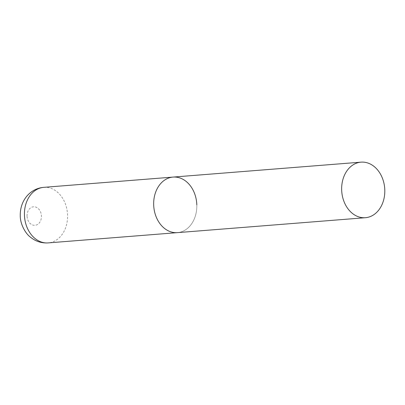 <?xml version="1.0" encoding="UTF-8"?>
<svg xmlns="http://www.w3.org/2000/svg" width="405" height="405" viewBox="0 0 405 405"><rect width="100%" height="100%" fill="white"/><g stroke="black" fill="none" stroke-linecap="round" stroke-linejoin="round"><path stroke-width="0.3" stroke-dasharray="2.02 1.52" d="M196.805 204.814A27.864 21.536 -94.5 0 1 177.446 232.632A27.864 21.536 85.5 0 0 196.764 203.983A27.864 21.536 85.5 0 0 174.317 177.031A27.864 21.536 85.5 0 0 173.036 177.086M43.796 187.348A27.864 21.536 -94.5 0 1 67.564 215.075A27.864 21.536 -94.5 0 1 48.21 242.899M27.064 216.073A9.29 7.179 -94.5 0 1 33.944 206.783A9.29 7.179 -94.5 0 1 41.442 216.042A9.29 7.179 -94.5 0 1 34.562 225.332A9.29 7.179 -94.5 0 1 27.064 216.073"/><path stroke-width="0.61" d="M365.432 217.703A27.864 21.536 85.5 0 0 384.75 189.054A27.864 21.536 85.5 0 0 362.303 162.101A27.864 21.536 85.5 0 0 361.022 162.152A27.864 21.536 85.5 0 0 341.704 190.806A27.864 21.536 85.5 0 0 364.151 217.753A27.864 21.536 85.5 0 0 365.432 217.703L48.21 242.899A27.864 21.536 -94.5 0 1 24.442 215.171A27.864 21.536 -94.5 0 1 43.796 187.348L173.036 177.086A27.864 21.536 85.5 0 0 153.718 205.735A27.864 21.536 85.5 0 0 176.165 232.688A27.864 21.536 85.5 0 0 177.446 232.632A27.864 21.536 -94.5 0 1 153.682 204.905A27.864 21.536 -94.5 0 1 173.036 177.086A27.864 21.536 -94.5 0 1 196.805 204.814M43.796 187.348C30.815 188.345 19.946 199.771 20.25 215.754C20.204 224.572 25.869 233.867 30.279 237.036C35.493 241.355 41.472 243.309 48.21 242.899M173.036 177.086L361.022 162.152"/></g></svg>
